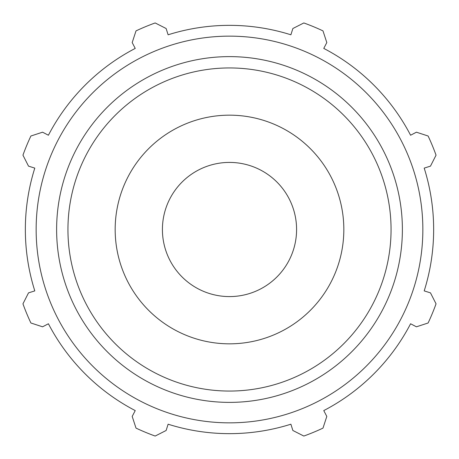 <?xml version="1.0" encoding="UTF-8"?>
<svg xmlns="http://www.w3.org/2000/svg" width="459" height="459" viewBox="0 0 459 459"><rect width="100%" height="100%" fill="white"/><g stroke="black" fill="none" stroke-linecap="round" stroke-linejoin="round"><path stroke-width="0.69" d="M424.202 168.109L430.485 166.129L436.05 155.171A219.517 219.517 0 0 0 428.109 136.007L416.428 132.192L410.587 135.233A204.152 204.152 0 0 0 323.767 48.413L326.808 42.572L322.993 30.891A219.517 219.517 0 0 0 303.829 22.95L292.871 28.515L290.891 34.798A204.152 204.152 0 0 0 168.109 34.798L166.129 28.515L155.171 22.95A219.517 219.517 0 0 0 136.007 30.891L132.192 42.572L135.233 48.413A204.152 204.152 0 0 0 48.413 135.233L42.572 132.192L30.891 136.007A219.517 219.517 0 0 0 22.95 155.171L28.515 166.129L34.798 168.109A204.152 204.152 0 0 0 34.798 290.891L28.515 292.871L22.95 303.829A219.517 219.517 0 0 0 30.891 322.993L42.572 326.808L48.413 323.767A204.152 204.152 0 0 0 135.233 410.587L132.192 416.428L136.007 428.109A219.517 219.517 0 0 0 155.171 436.05L166.129 430.485L168.109 424.202A204.152 204.152 0 0 0 290.891 424.202L292.871 430.485L303.829 436.05A219.517 219.517 0 0 0 322.993 428.109L326.808 416.428L323.767 410.587A204.152 204.152 0 0 0 410.587 323.767L416.428 326.808L428.109 322.993A219.517 219.517 0 0 0 436.05 303.829L430.485 292.871L424.202 290.891A204.152 204.152 0 0 0 424.202 168.109M229.5 422.848A193.348 193.348 0 0 0 396.949 132.823A193.348 193.348 0 0 0 62.051 132.823A193.348 193.348 0 0 0 229.5 422.848M229.5 343.831A114.331 114.331 0 0 0 343.831 229.5A114.331 114.331 0 0 0 229.5 115.169A114.331 114.331 0 0 0 115.169 229.5A114.331 114.331 0 0 0 229.5 343.831M229.5 296.583A67.083 67.083 0 0 0 296.583 229.5A67.083 67.083 0 0 0 229.5 162.417A67.083 67.083 0 0 0 162.417 229.5A67.083 67.083 0 0 0 229.5 296.583M229.5 391.057A161.557 161.557 0 0 1 67.943 229.5A161.557 161.557 0 0 1 229.5 67.943A161.557 161.557 0 0 1 391.057 229.5A161.557 161.557 0 0 1 229.5 391.057M402.382 229.5A172.882 172.882 0 0 0 229.5 56.618A172.882 172.882 0 0 0 56.618 229.5A172.882 172.882 0 0 0 229.5 402.382A172.882 172.882 0 0 0 402.382 229.5"/></g></svg>
